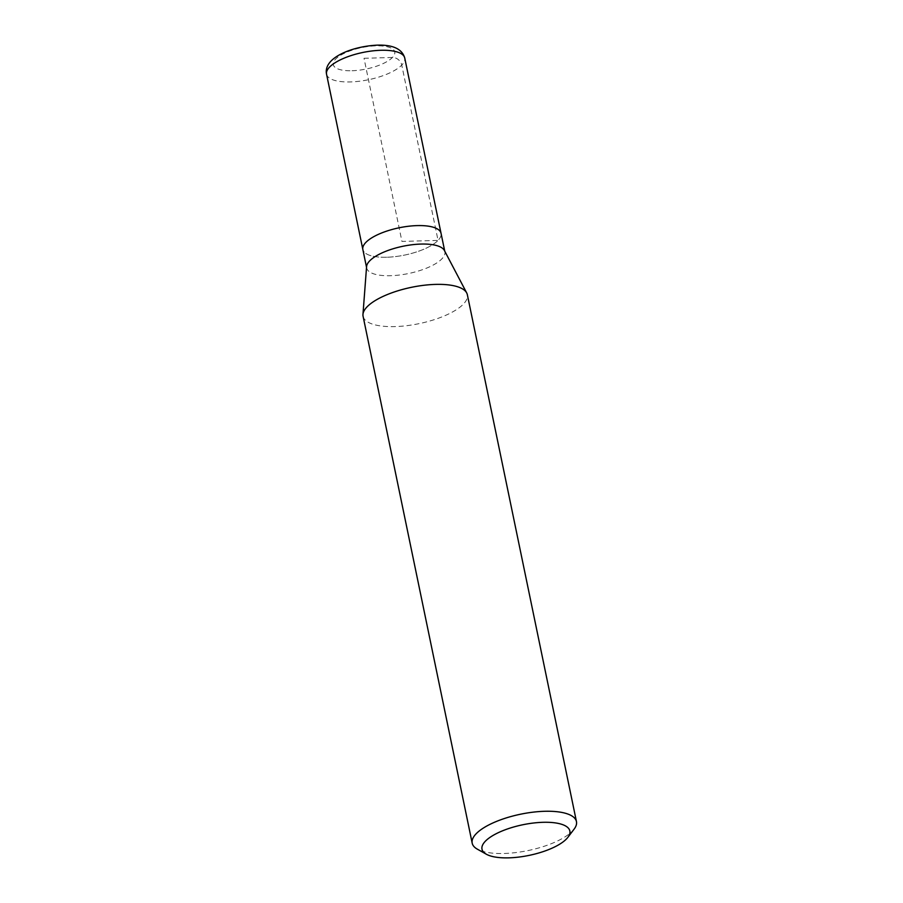<?xml version="1.0" encoding="UTF-8"?>
<svg xmlns="http://www.w3.org/2000/svg" width="903" height="903" viewBox="0 0 903 903"><rect width="100%" height="100%" fill="white"/><g stroke="black" fill="none" stroke-linecap="round" stroke-linejoin="round"><path stroke-width="0.68" stroke-dasharray="4.51 3.39" d="M386.71 257.242A39.924 13.917 -11.7 0 1 362.848 249.521A39.924 13.917 168.3 0 0 386.71 257.242A39.924 13.917 168.3 0 0 441.036 233.324A39.924 13.917 -11.7 0 1 386.71 257.242M444.389 250.481A39.924 13.917 -11.7 0 1 444.863 251.802A39.924 13.917 -11.7 0 1 390.536 275.708A39.924 13.917 -11.7 0 1 366.674 267.988A39.924 13.917 -11.7 0 1 366.584 266.588M363.085 316.287A53.243 18.557 168.3 0 0 394.893 326.593A53.243 18.557 168.3 0 0 467.348 294.705M574.116 829.123A53.243 18.557 -11.7 0 1 504.009 853.482A53.243 18.557 -11.7 0 1 477.337 849.159M364.022 58.289L392.433 57.476A8.522 7.111 -136.1 0 1 401.756 65.084L438.057 240.401L401.948 241.428L364.022 58.289M326.547 74.204A39.924 13.917 168.3 0 0 350.398 81.925A39.924 13.917 168.3 0 0 404.736 58.006M352.035 70.727A31.402 10.949 168.3 0 0 392.433 57.476A31.402 10.949 168.3 0 0 375.998 45.85A31.402 10.949 168.3 0 0 335.611 59.101A31.402 10.949 168.3 0 0 352.035 70.727M366.674 267.988L366.528 267.311M444.863 251.802L444.727 251.113"/><path stroke-width="1.35" d="M366.528 267.311L362.848 249.521A39.924 13.917 -11.7 0 1 417.175 225.603A39.924 13.917 -11.7 0 1 441.036 233.324A39.924 13.917 168.3 0 0 417.175 225.603A39.924 13.917 168.3 0 0 362.848 249.521L326.547 74.204C323.026 57.702 352.328 46.222 377.375 45.15C393.008 44.698 402.117 48.988 404.736 58.006A39.924 13.917 168.3 0 0 380.874 50.286A39.924 13.917 168.3 0 0 326.547 74.204M362.961 314.425L366.584 266.588A39.924 13.917 -11.7 0 1 421.001 244.07A39.924 13.917 -11.7 0 1 444.389 250.481L466.704 292.944A53.243 18.557 168.3 0 0 435.528 284.4A53.243 18.557 168.3 0 0 362.961 314.425A53.243 18.557 168.3 0 0 363.085 316.287L472.19 843.176A53.243 18.557 -11.7 0 1 544.644 811.289A53.243 18.557 -11.7 0 1 576.453 821.583A53.243 18.557 -11.7 0 1 574.116 829.123L567.874 837.329A44.857 15.633 -11.7 0 1 508.807 857.85A44.857 15.633 -11.7 0 1 486.322 854.215A44.857 15.633 -11.7 0 1 493.952 834.914A44.857 15.633 -11.7 0 1 543.03 822.306A44.857 15.633 -11.7 0 1 567.874 837.329M576.453 821.583L467.348 294.705A53.243 18.557 168.3 0 0 466.704 292.944M486.322 854.215L477.337 849.159A53.243 18.557 -11.7 0 1 472.19 843.176M444.727 251.113L404.736 58.006"/></g></svg>
